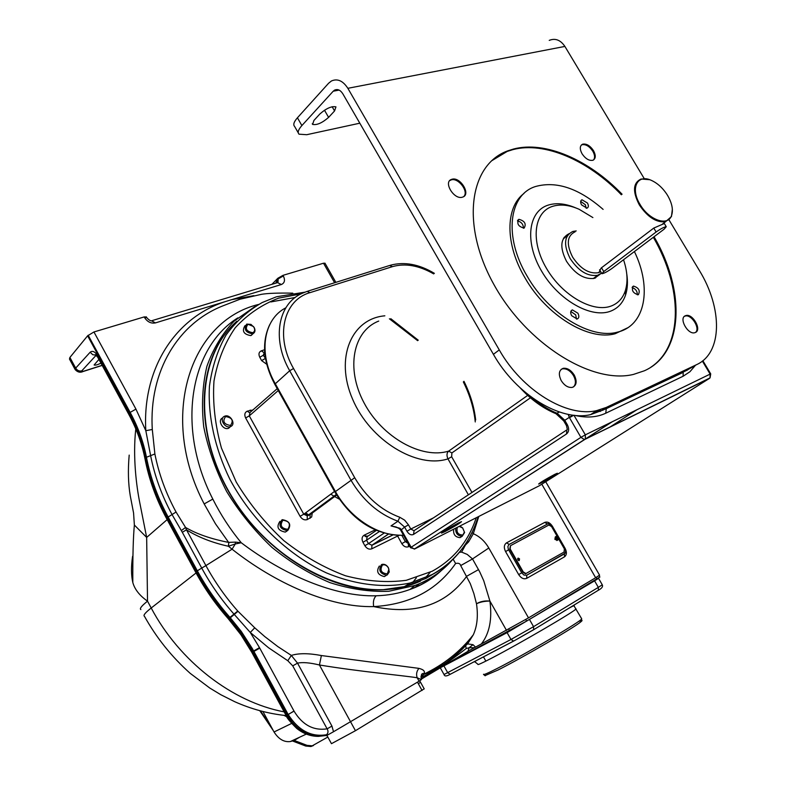 <?xml version="1.0" encoding="UTF-8"?>
<svg xmlns="http://www.w3.org/2000/svg" width="786" height="786" viewBox="0 0 786 786"><rect width="100%" height="100%" fill="white"/><g stroke="black" fill="none" stroke-linecap="round" stroke-linejoin="round"><path stroke-width="1.18" d="M254.654 306.727L234.061 321.189C222.242 333.657 213.193 348.689 206.915 366.286C202.454 385.101 201.393 405.281 203.731 426.827C208.084 448.727 215.737 470.313 226.692 491.594C239.366 512.187 254.428 530.756 271.877 547.321C290.309 562.304 309.645 574.065 329.884 582.613C350.173 589.097 369.793 591.996 388.736 591.288L414.929 585.482C429.962 579.842 442.538 571.196 452.667 559.544M433.312 574.016L434.108 573.485M226.348 332.449C195.989 370.049 196.235 437.822 231.045 495.74C265.697 553.708 329.648 592.143 382.32 589.795C396.213 589.225 408.946 586.317 420.53 581.08M472.19 532.093L468.888 538.439M237.814 317.878C189.819 347.874 176.123 427.741 212.819 499.09C220.66 514.732 230.131 529.283 241.253 542.753C283.304 574.586 334.541 596.996 376.14 595.788C373.714 598.225 372.888 601.821 373.684 606.586C409.732 604.513 437.045 590.148 455.625 563.493C458.464 562.845 460.154 563.533 460.694 565.576L470.303 583.693L473.87 593.558L476.493 603.776C478.271 615.87 477.2 626.226 473.29 634.833L466.098 644.992C457.187 654.139 448.993 661.016 441.506 665.604L423.408 674.467L420.893 676.933M464.428 545.563L463.681 546.634M465.027 544.688L465.43 545.052L461.598 552.096L467.228 554.415L472.504 558.944L479.676 571.756L483.704 580.638L489.904 601.054C484.746 600.573 480.275 601.477 476.493 603.776C480.148 602.017 484.618 601.103 489.904 601.054C492.321 619.162 489.491 633.447 481.405 643.911L528.506 617.875L595.641 577.72L541.8 484.196M467.552 540.719L468.633 541.839L465.43 545.052L461.598 552.096L459.319 552.342M472.042 532.456L473.3 533.714L468.633 541.839M478.792 516.451L473.3 533.714C479.656 536.435 484.824 541.2 488.804 547.989L472.504 558.944L460.694 565.576M599.561 575.155L595.641 577.72M474.449 647.674L469.104 647.743L467.945 651.23L481.405 643.911M444.375 663.718L445.181 663.296M258.555 304.447C189.672 321.032 158.487 416.904 204.183 503.934L212.819 499.09M204.183 503.934L215.462 523.79L228.618 542.399C210.943 538.931 196.588 533.949 185.555 527.445L176.054 512.02C165.866 493.205 158.811 473.85 154.881 453.974L152.297 429.49L145.823 430.699C142.119 368.261 175.543 317.603 225.071 301.677L231.654 299.672L253.849 295.654M235.466 542.114L241.253 542.753L235.289 543.971L235.466 542.114L228.844 542.369L228.48 546.28L232.076 549.198L235.289 543.971L228.333 546.25C212.112 542.645 198.16 537.172 186.479 529.823L185.555 527.445L181.32 530.579L172.026 514.525C161.72 495.435 154.587 475.815 150.627 455.654L145.823 430.699L135.949 409.113L93.937 331.967L87.619 335.809L69.905 357.443L69.482 359.064L75.073 369.4M478.536 569.595L466.717 576.246C445.741 605.132 414.733 615.242 373.684 606.586C329.108 607.794 274.216 582.554 232.076 549.198L205.912 565.606L186.479 529.823L182.303 532.289L181.32 530.579M228.333 546.25L228.844 542.369M331.938 726.087L327.123 728.848L292.726 665.86L297.53 663.148C302.541 662.058 309.841 662.667 319.44 664.995C360.656 671.745 400.438 675.184 417.16 677.748L421.394 679.635L419.076 681.197L333.519 731.737L331.938 726.087L297.53 663.148L291.341 655.426L277.822 646.583L264.764 636.581L254.733 627.808L237.755 611.027C225.415 597.065 214.804 581.925 205.912 565.606L201.727 568.062L182.303 532.289M292.726 665.86L287.794 660.721L291.341 655.426C298.69 653.107 308.702 653.146 321.386 655.544L418.958 668.375C424.027 669.672 425.54 671.657 423.507 674.339L421.08 678.682M475.501 647.104L473.034 644.687L467.601 643.881L466.609 644.5M473.034 644.687L469.104 647.743L466.186 648.529C447.882 662.765 433.194 672.217 422.131 676.854M468.653 650.946L421.227 679.173M467.483 651.614L467.994 651.437M334.61 282.754L323.518 263.212L282.999 275.346L277.831 278.273L271.936 284.326M282.999 275.346L283.343 275.955C285.318 280.18 284.66 283.029 281.368 284.522L277.517 282.626L277.094 279.934L275.778 283.156M323.518 263.212L325.021 263.281M283.343 275.955L278.175 278.883L277.969 282.429M225.071 301.677L155.412 322.908L151.541 320.786M155.412 322.908C151.059 323.714 147.444 321.936 144.565 317.573L146.727 317.642M144.565 317.573L144.202 316.915L93.937 331.967M144.202 316.915L146.373 316.994M154.881 453.974L146.451 457.265C143.425 441.811 137.992 426.857 130.142 412.404L129.562 412.925L87.619 335.809M325.551 735.578L318.379 736.384C310.598 736.364 303.396 733.721 296.774 728.455C290.142 721.941 286.595 717.618 286.124 715.506L251.785 652.292L252.277 651.869L249.417 646.77L239.838 632.042L228.873 618.327L229.365 617.875L238.6 629.203L249.928 646.239L287.401 715.024L286.684 715.191L252.277 651.869L253.662 650.985L252.247 648.45L241.233 631.364L230.062 617.501C217.339 603.127 206.413 587.525 197.266 570.715L168.106 516.942C157.662 497.587 150.44 477.701 146.451 457.265L145.862 457.766C142.836 442.322 137.403 427.378 129.562 412.925L129.101 413.436L98.073 356.382C95.204 351.715 92.561 350.33 90.154 352.226L92.777 354.732L96.157 355.115M324.579 735.647L326.632 735.529L328.126 734.733L326.495 734.733C328.263 733.092 328.469 731.127 327.123 728.848C313.516 730.872 302.482 724.977 294.043 711.143L259.498 647.654L250.272 632.465L234.041 614.171C221.514 599.993 210.746 584.627 201.727 568.062L196.127 571.579L167.005 517.866C156.571 498.54 149.369 478.674 145.381 458.258C142.364 442.823 136.931 427.879 129.101 413.436L128.766 414.31C136.567 428.694 141.981 443.559 145.007 458.916M321.386 655.544L319.44 664.995L355.449 730.705L331.456 743.684L326.917 735.382M418.958 668.375C416.639 671.116 416.04 674.241 417.16 677.748L419.076 681.197M328.126 734.733L333.519 731.737M465.676 645.601L466.186 648.529M299.594 737.229L294.937 739.97M327.831 737.042L312.229 745.835L307.002 745.344L294.131 740.402L290.388 741.542C284.08 742.357 278.627 739.174 274.039 731.982L291.606 723.444M277.831 278.273L278.175 278.883L277.566 279.374L277.252 278.814M277.094 279.934L277.566 279.374L277.723 282.518M69.905 357.443L75.682 368.113L75.21 369.656M176.054 512.02L167.506 517.424C157.004 497.921 149.792 478.035 145.862 457.766L145.096 459.329C149.016 479.47 156.159 499.179 166.534 518.475M195.616 572.12L166.583 518.573L167.005 517.866L167.506 517.424L196.647 571.167C205.775 587.948 216.681 603.52 229.365 617.875L237.755 611.027M293.984 711.045L287.401 715.024C294.917 728.052 305.302 735.097 318.566 736.148L326.495 734.733C311.256 737.268 298.474 730.518 288.167 714.474L253.662 650.985L259.498 647.654M327.192 735.244L324.952 735.549M326.632 735.529L325.768 735.441L326.485 735.195M140.861 609.582C139.368 608.708 141.588 605.898 147.522 601.152C139.633 595.621 134.73 589.421 132.814 582.534C132.687 556.517 133.207 537.349 134.367 525.048L133.571 512.993L130.299 495.976C128.216 483.832 127.853 470.215 129.189 455.104M286.9 716.881L284.011 715.358M262.966 711.536L274.039 731.982M294.131 740.402L293.404 740.127M313.457 745.531L310.912 746.523L305.685 746.032L292.628 741.031M416.384 577.769L412.866 582.308M414.821 587.535L419.39 583.713M425.275 577.956L430.207 572.247M578.26 621.638C582.239 619.908 583.094 619.977 580.815 621.844C574.34 627.503 522.592 657.656 498.167 669.947L484.913 675.665M440.435 668.071L444.031 674.516L510.979 639.48L507.098 632.622L442.616 666.538M579.262 589.529L529.047 619.643M507.049 632.121L459.505 657.518M444.1 666.253L447.755 672.796L450.28 674.26L513.592 641.042L510.979 639.48L533.556 626.668L598.333 587.368L594.589 580.854L507.098 632.622M513.759 628.486L523.103 623.17M599.875 577.003L526.591 621.117L440.71 667.56M447.489 663.934L453.787 660.574M594.589 580.854L598.549 578.329L596.201 579.37M584.391 586.454L591.219 582.357M367.2 536.642L365.539 536.642M307.827 515.498L304.948 513.327M305.705 512.777L308.574 514.948M364.812 536.072L367.966 536.121M100.942 363.152C97.464 364.851 95.185 365.461 94.124 364.989L98.908 359.408M134.367 525.048L146.658 537.418L139.859 503.138C136.499 486.573 132.647 457.059 135.791 428.881M132.588 556.331C131.075 566.588 131.154 575.323 132.814 582.534M318.566 736.148L318.369 736.384C304.742 735.5 294.18 728.445 286.684 715.191L286.124 715.506M424.194 688.841L355.449 730.705M526.767 575.205L524.026 575.116L521.717 572.847L508.375 549.394L507.854 546.614L508.896 544.58L548.215 523.623L552.175 526.247L564.957 548.5L565.743 551.202L564.515 553.816L526.767 575.205L526.718 578.339C523.8 579.498 521.118 578.25 518.662 574.576L505.565 551.566C503.669 547.616 503.993 544.718 506.508 542.871L544.659 522.435C547.449 521.413 550.023 522.67 552.381 526.207L565.144 548.412C567.011 552.234 566.775 555.054 564.436 556.881L526.718 578.339M510.419 545.739L509.731 549.237L522.828 572.218L525.51 573.79L564.083 552.047L564.358 548.834L558.777 539.137M557.087 536.18L551.556 526.561L548.913 525.019L510.517 545.681L510.173 548.972L523.27 571.962L525.952 573.534L564.083 552.047M517.846 559.838L518.19 558.109L519.536 558.895L519.202 560.624L517.846 559.838M557.303 540.277L554.877 539.383L555.309 536.897L556.075 536.455M517.807 558.355L519.104 559.151L519.143 560.634M518.495 560.497L518.829 559.308L517.61 558.993M558.728 537.811L558.07 539.825L556.095 538.665L556.537 536.18L558.158 536.858M558.817 538.626L558.011 536.72C556.38 535.964 555.849 536.553 556.4 538.498L558.856 538.813M558.207 538.518L558.07 537.575L556.704 537.31L556.842 538.253L558.207 538.518M557.647 538.823L556.704 537.329M558.07 537.575L557.52 537.899M557.323 536.976L556.773 537.3M245.222 325.532L244.839 325.905C241.783 331.161 243.768 334.394 250.793 335.593L252.679 334.021M453.66 529.194C453.09 534.362 455.202 537.172 460.016 537.624L461.529 536.671M379.373 566.018C376.013 571.422 377.673 574.939 384.364 576.59L386.211 575.411M279.944 521.354C276.141 527.033 277.93 530.619 285.289 532.102L287.037 530.982M222.772 417.877L222.723 417.926C216.926 420.009 222.988 430.699 228.588 428.262L230.524 426.592M375.148 529.892L364.154 535.187C361.865 536.681 361.462 539.049 362.945 542.271L364.861 545.69C366.836 548.677 369.145 549.728 371.768 548.825L398.846 535.433M409.644 546.162L408.514 546.722C405.998 547.606 403.758 546.575 401.813 543.647L397.254 535.374M573.711 415.254L569.477 417.68L568.16 414.369M398.227 527.917L391.025 525.893L400.025 528.29L401.106 529.4L400.772 530.344L410.518 547.704M400.752 530.314L404.594 527.072L406.932 531.238C409.015 534.421 411.216 535.482 413.534 534.411L566.5 433.98C569.005 431.819 569.31 428.783 567.413 424.862L564.692 420.186L557.343 413.426C548.402 409.752 539.746 404.318 531.356 397.136M400.487 529.892L399.357 528.703L400.025 528.29M433.705 273.901C418.938 265.442 405.193 263.025 392.46 266.641L309.959 292.657L307.11 291.38L302.512 293.198C278.156 303.219 271.406 339.041 289.69 370.737L350.821 479.951C362.7 500.23 378.4 513.985 397.932 521.226L391.025 525.893L396.115 527.003M378.724 321.081C353.169 330.886 345.526 368.3 364.026 402.805C382.202 437.419 421.817 459.446 448.649 451.125C446.713 452.923 446.487 455.507 447.951 458.877C416.875 469.016 369.99 440.435 352.58 399.15C334.649 357.974 351.48 318.635 384.855 315.815M669.033 219.942L699.314 270.394C722.737 308.338 722.589 353.042 696.524 364.684L685.952 370.746M603.54 409.84L590.62 414.625C560.968 421.807 516.176 394.808 493.411 354.329L342.814 93.78C340.358 89.987 337.607 88.769 334.561 90.135L337.41 89.584M595.395 411.481L598.873 410.911M696.524 364.684L606.242 407.443L596.721 410.597C567.06 417.739 522.15 390.554 499.257 349.908L347.854 88.307C342.971 80.771 337.489 78.325 331.437 80.978L328.597 83.247L297.432 117.782C293.866 121.859 292.932 124.768 294.642 126.497L298.267 132.834M339.08 90.085L333.205 91.225L334.561 90.135M549.237 40.381C555.28 37.944 560.497 39.958 564.898 46.423L644.235 178.619M333.205 91.225L301.883 125.564C298.297 129.611 297.354 132.49 299.034 134.18L306.707 134.711L359.811 123.196M328.607 117.379L334.561 110.954L335.956 106.876C331.702 105.943 326.328 108.311 319.863 113.98L313.928 120.445L312.602 124.394C316.827 125.318 322.162 122.97 328.607 117.379L324.48 110.217M622.08 194.221C588.91 159.784 545.219 140.606 513.533 149.026L507.874 150.814C469.448 164.343 460.567 224.491 493.667 284.09C526.306 343.816 591.946 384.639 633.496 374.411L644.402 370.766C683.732 353.425 685.726 290.899 654.05 236.753M685.363 315.746C678.554 318.094 687.779 334.875 694.716 332.724L695.364 332.507C702.104 330.002 692.81 313.349 685.923 315.55L685.363 315.746M582.062 153.791C585.501 158.792 589.107 160.953 592.89 160.275C595.827 158.693 596.024 155.481 593.489 150.637C590.05 145.626 586.435 143.474 582.642 144.182C579.734 145.754 579.547 148.957 582.062 153.791M462.394 197.178L462.718 197.07C471.246 194.535 460.321 176.506 451.95 179.257L451.508 179.405C443.029 181.979 454.092 200.066 462.394 197.178M574.212 375.01C570.96 370.059 567.286 367.828 563.179 368.32C558.846 370.177 558.207 374.303 561.263 380.689C564.495 385.621 568.16 387.862 572.247 387.41C576.639 385.553 577.297 381.416 574.212 375.01M621.382 194.781C588.223 160.364 544.541 141.205 512.855 149.635L507.206 151.423L491.466 160.904M650.887 367.2C683.486 345.712 682.661 287.725 653.333 237.293M523.948 193.484C505.202 207.386 504.985 244.308 525.048 277.959C546.525 315.775 588.969 341.281 615.271 333.696L627.7 327.782M603.117 209.39C579.017 188.385 556.508 180.751 535.58 186.498C508.709 194.633 503.551 236.91 527.2 276.25C548.726 314.125 591.2 339.69 617.501 332.124C645.493 325.718 652.164 287.981 634.4 251.549M587.447 203.034C588.773 205.618 588.635 207.327 587.014 208.152L581.552 204.881C580.235 202.297 580.373 200.597 581.974 199.772L587.447 203.034M518.917 219.314C524.773 220.935 526.502 223.872 524.115 228.117L524.095 228.127C518.249 226.525 516.51 223.588 518.878 219.323L518.917 219.314M571.628 315.677C570.174 312.72 570.42 310.784 572.375 309.89L577.897 313.211C579.361 316.178 579.105 318.114 577.14 319.008L571.628 315.677M638.37 294.691L638.144 294.76C632.868 293.08 631.256 290.221 633.3 286.153L633.496 286.094C638.763 287.745 640.384 290.604 638.37 294.691M575.892 207.956C565.812 203.633 556.724 202.641 548.638 204.979C528.231 210.795 524.282 241.872 541.613 271.16C558.649 300.566 591.927 319.126 611.194 310.932C618.199 308.004 622.993 302.669 625.587 294.927C627.572 288.747 627.955 281.712 626.747 273.842M580.687 201.383L585.344 204.743L586.209 208.261M517.453 220.974C521.324 221.819 523.319 224.246 523.447 228.235M570.832 311.443L575.686 314.842L576.492 319.087M632.101 287.617C635.599 288.757 637.348 291.154 637.348 294.829M592.89 217.575L579.164 209.302C569.447 205.008 560.703 203.987 552.941 206.237C533.822 211.739 530.216 240.909 546.486 268.38C562.481 295.949 593.656 313.418 611.754 305.803C618.336 303.082 622.846 298.09 625.283 290.83C628.063 281.879 627.483 271.514 623.534 259.734M600.249 274.118L594.511 278.313C584.44 279.767 575.106 274.108 566.519 261.325C559.534 247.443 560.369 238.227 569.035 233.697M596.692 275.974L595.483 277.989M564.102 237.362L566.342 236.694M595.385 276.957L594.363 278.352M563.474 238.364L565.055 237.726M601.555 273.135L597.615 275.277C587.751 276.692 578.614 271.131 570.194 258.604C563.257 244.78 564.161 235.731 572.896 231.438L576.207 230.927M649.668 179.709L641.091 179.011C632.995 182.833 632.406 191.47 639.332 204.91C647.615 217.172 656.379 222.762 665.595 221.711L671.45 216.572L672.364 209.184M666.243 226.722L664.111 229.178L611.773 268.596C607.224 271.75 603.933 273.449 601.889 273.705L603.746 271.553L656.123 231.998C660.81 228.726 664.18 226.967 666.243 226.722L664.317 223.499L653.775 228.078L601.133 268.046L599.659 270.836L600.288 270.993M640.069 204.488C648.872 219.952 667.648 226.584 671.431 215.885C673.464 210.245 672.187 203.436 667.609 195.459C663.04 188.139 657.46 183.04 650.896 180.161C637.063 173.912 630.146 188.699 640.069 204.488M695.482 332.449C700.631 328.577 691.454 313.997 685.186 316.06L684.419 316.345M593.568 159.941C595.13 157.858 594.874 154.95 592.811 151.217C589.372 146.216 585.757 144.064 581.964 144.762L581.276 145.096M463.838 196.49C468.987 191.529 458.356 177.469 451.272 179.886L449.73 180.613M573.505 386.938C576.05 384.246 576.03 380.444 573.456 375.531C570.214 370.579 566.539 368.359 562.432 368.85L561.175 369.332M458.218 523.083C448.678 528.163 443.098 531.513 441.486 533.134L444.866 531.66C454.357 526.6 459.908 523.26 461.52 521.639L458.218 523.083M554.739 474.371C545.769 479.165 540.404 482.398 538.626 484.038L541.299 482.869C550.229 478.094 555.574 474.882 557.353 473.231L554.739 474.371M572.699 415.126L563.778 420.982L566.46 425.599M569.791 414.674L568.602 415.489M252.67 333.814L253.063 333.657C255.145 332.38 255.519 330.326 254.192 327.507L250.95 324.382L246.696 324.107C243.64 329.373 245.635 332.606 252.67 333.814M247.954 324.264C244.81 328.607 246.382 331.427 252.67 332.714C254.733 331.731 255.175 329.933 253.976 327.31L253.397 326.445L247.954 324.264M455.684 528.172C455.448 533.242 457.609 535.934 462.197 536.258L464.595 532.525L462.581 527.819L459.82 526.07M457.305 527.347C456.204 532.328 458.051 534.883 462.875 535.011L464.408 532.024L462.689 527.995L459.211 526.384M387.262 574.93L389.267 571.943L388.392 567.708C386.712 565.075 384.649 563.955 382.212 564.358L381.515 564.623C378.154 570.037 379.825 573.564 386.515 575.214L387.262 574.93M382.399 565.075C379.609 570.263 381.249 573.2 387.311 573.878L388.913 569.3L388.284 567.708C386.584 565.163 384.629 564.289 382.399 565.075M287.804 530.422C291.567 524.684 289.759 521.108 282.39 519.674L281.968 519.831C278.165 525.52 279.954 529.106 287.332 530.599L287.804 530.422M282.832 520.273C279.639 525.48 281.3 528.497 287.823 529.322C290.997 524.115 289.336 521.098 282.832 520.273M230.495 426.582L230.573 426.543C236.399 424.489 230.386 413.78 224.757 416.177L224.619 416.226C218.822 418.309 224.894 429.018 230.495 426.582M225.592 416.56C222.242 421.394 223.872 424.361 230.495 425.452C233.825 420.618 232.184 417.661 225.592 416.56M470.313 536.111L471.187 534.146M438.775 572.522C430.404 579.793 420.805 585.442 409.997 589.461C399.524 593.322 388.235 595.434 376.14 595.788M488.804 547.989L528.506 617.875M152.297 429.49C148.711 371.012 178.422 322.81 223.784 305.518L240.015 299.22L261.463 294.318C267.643 293.266 278.106 292.883 292.834 293.168M489.904 601.054L506.498 630.382M421.208 679.104L467.198 651.761M439.944 666.076L439.374 665.644M281.368 284.522L231.654 299.672M135.949 409.113L130.142 412.404L88.17 335.239M237.991 611.302L230.308 617.786M254.733 627.808L250.272 632.465L268.517 647.723L287.794 660.721M90.154 352.226L75.682 368.113C77.215 370.501 79.239 371.424 81.754 370.874L83.218 371.346L102.121 365.313M228.873 618.327C216.179 603.962 205.254 588.38 196.127 571.579L195.655 572.188C204.724 588.881 215.561 604.355 228.186 618.631L228.873 618.327M259.753 648.136L253.907 651.447M196.078 572.965L151.207 608L147.522 601.152L146.658 537.418L167.153 519.625M284.149 711.861C232.528 702.193 179.513 661.527 151.207 608C145.233 612.707 142.983 615.458 144.447 616.273C156.443 637.8 171.692 656.821 190.192 673.337L209.764 688.025L220.807 694.716L234.65 701.672C251.265 709.1 268.439 713.737 286.173 715.594M305.685 746.032L307.002 745.344M260.421 710.878L271.278 726.893M581.532 618.533L581.709 618.837C581.935 620.901 524.095 654.905 496.85 668.64C487.458 673.405 483.017 675.282 483.528 674.25M575.824 608.649L576.02 608.895C576.069 610.653 518.19 644.471 491.103 658.432C481.769 663.276 477.377 665.231 477.947 664.308L475.225 662.067C474.449 662.077 474.724 661.635 476.051 660.741M444.061 674.575C444.532 676.471 446.605 676.373 450.28 674.26L513.906 640.934M529.666 619.81L533.556 626.668L533.665 629.635L514.064 640.855L533.242 629.969L598.392 590.217L533.389 629.891M526.591 621.117L525.696 619.535M596.938 578.928L596.093 577.445M441.034 666.567L440.759 666.076M509.633 630.736L508.738 629.164M598.549 578.329L602.273 584.794L598.333 587.368L598.392 590.217C601.86 588.37 603.157 586.562 602.273 584.794L602.233 584.725M96.216 355.174L81.754 370.874M83.218 371.346L82.147 371.798M128.688 414.173L97.798 357.355L98.073 356.382M294.043 711.143L288.167 714.474M417.474 682.199L422.072 690.462M420.51 682.228L418.358 683.791M455.625 563.493L453.09 559.141M521.717 572.847L518.662 574.576M564.515 553.816L564.436 556.881M547.321 523.879L544.659 522.435M509.2 544.393L506.508 542.871M508.611 549.836L505.565 551.566M270.846 301.942L295.241 297.472M434.717 573.132L426.032 578.388L404.368 586.641C349.937 600.976 273.715 563.984 233.285 498.874C192.491 433.941 196.569 356.52 236.812 321.258M460.91 550.357C453.07 560.477 443.422 568.602 431.966 574.743L410.272 582.986C384.698 588.36 355.606 585.039 326.278 572.827C287.362 554.533 251.785 520.204 229.866 479.254C214.784 448.148 207.799 415.804 209.44 386.191C212.043 367.121 217.584 350.065 226.063 335.013C236.016 321.395 248.071 310.568 262.239 302.522L276.092 296.931M476.257 517.738C468.279 541.613 453.591 559.445 432.182 571.235L406.274 580.304C387.036 582.868 366.777 581.355 345.476 575.765C324.087 567.797 303.563 556.105 283.903 540.689C265.314 523.427 249.417 503.875 236.222 482.044L221.446 448.069C215.03 424.862 212.544 402.53 213.979 381.072C217.634 360.705 224.727 342.922 235.26 327.733C247.462 314.39 261.925 304.526 278.637 298.14L301.067 293.876M389.394 318.792L417.641 340.672M264.568 349.741L261.266 350.861C258.859 352.04 258.358 354.181 259.773 357.286L261.62 360.597L266.7 364.252M252.886 409.978L247.217 411.176C244.711 412.483 244.181 414.743 245.635 417.965L300.085 516.314C302.099 519.359 304.496 520.44 307.277 519.575L311.669 516.972L312.248 513.052M330.788 494.188L334.021 496.202M334.64 496.575L339.238 499.1M463.966 381.308C470.323 394.1 474.223 406.991 475.668 419.989M310.136 518.269L310.077 514.663L310.824 514.103M307.277 519.575L307.218 515.96L310.215 514.555L336.654 495.092M300.085 516.314L303.76 514.211L307.355 515.852L336.31 494.512M245.635 417.965L249.28 415.873L303.76 514.211L334.531 491.417M247.217 411.176L249.604 412.729M277.212 388.657L250.007 412.503L249.28 415.873L278.264 390.544M250.154 410.076L251.304 411.373M261.62 360.597L265.167 358.563L265.599 359.173M259.773 357.286L263.32 355.252L265.442 358.308M261.266 350.861L263.546 352.325M264.646 351.421L263.32 355.252L264.843 353.847M408.514 546.722L408.248 543.666M401.813 543.647L405.35 541.623L408.072 543.342M401.852 535.394L405.35 541.623L406.637 540.788M371.768 548.825L371.916 545.209L392.764 534.971M364.861 545.69L368.467 543.637L371.916 545.209L388.313 534.215M362.945 542.271L366.551 540.218L368.467 543.637L384.03 533.144M364.154 535.187L367.15 536.671L366.551 540.218L379.284 531.582M367.15 536.671L376.347 530.412M403.473 535.168C379.51 537.054 350.094 518.455 335.347 491.397L275.179 383.548C257.906 353.454 263.428 319.155 285.809 307.827M403.542 535.295C375.649 535.423 352.737 520.98 334.836 491.967L354.712 477.721C366.089 497.125 381.112 510.31 399.789 517.267L397.932 521.226L404.594 527.072L408.465 524.871L410.803 529.027L406.932 531.238M334.807 491.918L274.766 384.256L289.69 370.737L293.551 368.526L354.712 477.721M527.701 395.387L448.649 451.125L451.901 452.923L451.655 456.764L447.951 458.877L468.397 494.807M433.371 517.905L410.803 529.027L413.937 530.707M399.789 517.267L404.662 520.165L408.465 524.871M309.959 292.657C283.599 299.967 274.815 336.221 293.551 368.526M392.46 266.641L389.64 265.481L307.896 291.134M637.063 409.663L609.514 427.329M710.023 377.899L710.131 374.107L585.334 434.845L585.364 438.942L414.389 549.06L411.137 547.243L410.528 547.734L414.782 548.913L539.442 485.689L709.542 378.331L584.853 439.413L414.232 549.119M569.477 417.68L580.913 437.36L411.137 547.243L401.361 529.833M566.5 430.119L414.104 530.619L413.534 534.411M566.853 429.883L566.5 433.98M451.655 456.764L471.973 492.449M611.901 421.915L585.265 439.069M597.114 411.235L600.425 409.663M627.385 284.827L626.864 282.94M567.325 429.47L566.49 425.648L567.413 424.862M555.849 413.662L559.416 412.021M594.629 411.982L598.117 411.402M600.131 411.451L606.242 407.443M574.595 415.342C586.464 418.123 596.849 417.405 605.76 413.21L606.261 408.681L687.622 369.951M493.411 354.329L499.257 349.908M564.898 46.423L347.854 88.307M301.883 125.564L297.432 117.782M600.681 271.651L598.244 272.722C589.038 274.039 580.5 268.841 572.63 257.14C566.146 244.23 566.991 235.771 575.146 231.772M603.746 271.553L601.506 267.761M656.123 231.998L653.775 228.078M334.561 110.954L332.124 106.719M605.76 413.21L683.093 376.258L683.191 372.377L602.469 410.341M573.947 415.273L585.334 434.845L580.913 437.36L584.411 439.551L710.053 377.879L710.721 373.91M683.093 376.258L689.912 371.749L695.296 365.48M702.861 360.705L710.711 373.871L710.131 374.107L702.379 361.088M530.432 397.804L451.901 452.923M414.929 585.482L409.997 589.461C422.023 585.197 432.536 578.83 441.516 570.371M545.72 481.72L599.59 575.214M421.414 679.605C420.844 675.184 421.532 673.18 423.467 673.602L423.507 674.339C443.638 664.75 460.232 651.574 473.29 634.833L467.601 643.881L465.685 645.591C458.71 653.814 438.559 670.114 423.389 674.476L420.883 677.041M467.778 651.496L421.168 678.996M277.497 282.636L152.396 320.531M290.388 741.532L306.294 734.104M326.288 735.686L325.758 735.441M312.229 745.835L310.912 746.523M259.783 710.701L273.371 730.744M483.459 656.85L485.856 661.114M483.626 674.545L485.296 675.744M563.533 611.439C571.461 606.586 575.008 604.827 574.173 606.144L581.709 618.837L580.815 621.844M599.895 577.042L599.07 575.598M75.201 369.636C77.618 372.23 80.221 372.869 82.992 371.542L102.18 365.411M96.521 354.869L95.479 354.702L97.71 357.198M251.775 652.262L240.929 634.764L228.205 618.661M151.521 320.796C150.244 320.914 148.623 319.814 146.638 317.485L146.275 316.827M335.858 282.361L324.952 263.143M419.714 680.794L424.244 688.929M526.591 575.293L565.272 553.079M558.07 539.825L556.842 540.542M478.094 516.805C470.293 542.448 455.006 561.676 432.251 574.507L410.272 582.986L404.368 586.641L382.32 589.795M276.721 296.735L304.929 292.166M390.799 318.703L418.231 340.191M336.27 494.463L307.139 515.93L310.873 514.073M475.265 421.944C473.919 408.524 469.94 395.181 463.337 381.908M388.205 534.195L371.709 545.386L392.882 534.991M434.373 273.332C419.046 264.194 404.397 261.492 390.426 265.226M396.223 527.033L399.347 528.693M612.353 421.689L585.01 439.295M563.749 420.932L556.026 413.741C543.116 408.386 531.198 399.799 520.283 387.979M596.721 410.597L590.62 414.625M507.206 151.423L507.874 150.814M615.271 333.696L617.501 332.124M581.974 199.772L580.962 200.597M518.878 219.323L517.689 220.326M572.375 309.89L571.098 310.843M633.496 286.094L632.416 286.88M625.283 290.83L625.587 294.927M597.615 275.277L593.224 278.598M665.595 221.711L662.303 224.207M600.366 271.121L598.244 272.722L600.769 271.799M671.431 215.885L671.45 216.572M601.781 273.518L599.571 269.785M685.186 316.06L685.923 315.55M581.964 144.762L582.642 144.182M450.83 180.023L451.508 179.405M562.432 368.85L563.179 368.32M312.248 123.775L312.602 124.394M274.717 384.167C263.212 362.228 261.512 342.45 269.618 324.854M251.196 335.435L253.063 333.657M460.016 537.624L462.197 536.258M464.408 532.024L464.595 532.525M384.364 576.59L386.515 575.214M285.289 532.102L287.332 530.599M228.667 428.223L230.573 426.543"/></g></svg>
